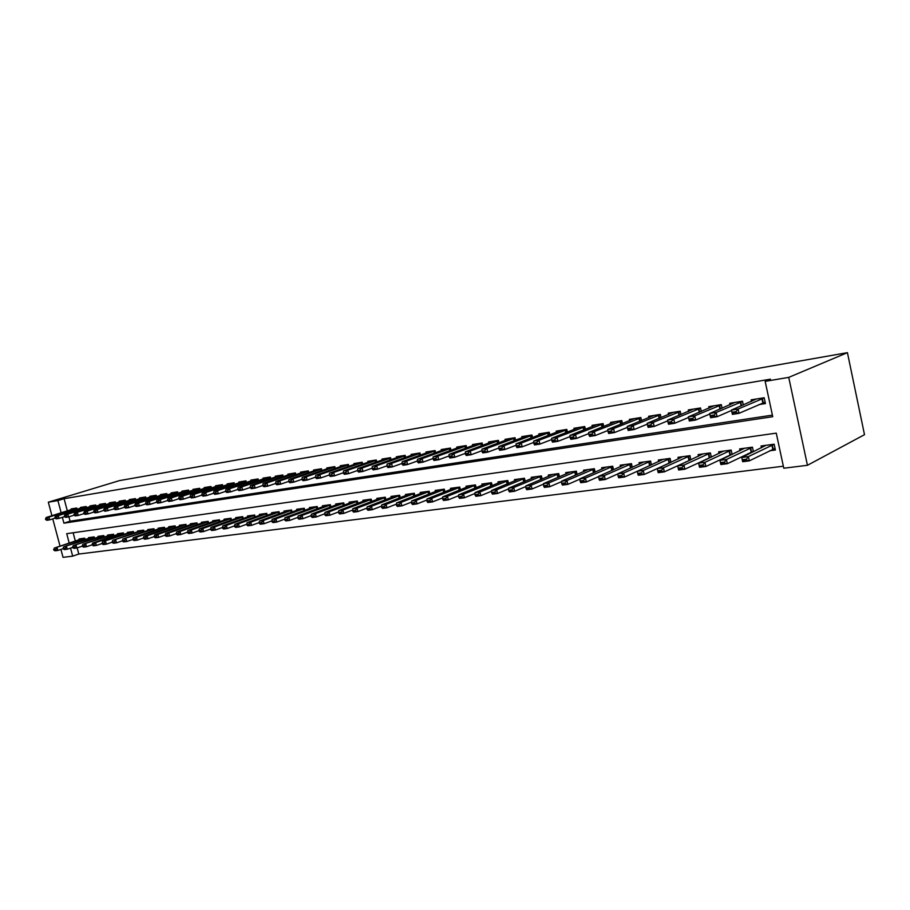 <?xml version="1.0" encoding="UTF-8"?>
<svg xmlns="http://www.w3.org/2000/svg" width="910" height="910" viewBox="0 0 910 910"><rect width="100%" height="100%" fill="white"/><g stroke="black" fill="none" stroke-linecap="round" stroke-linejoin="round"><path stroke-width="1.36" d="M77.157 547.877L78.795 554.053L72.686 556.146L63.029 557.341L60.913 549.413M69.217 543.099L66.714 533.681L776.253 433.137L783.783 468.218L807.443 465.294L864.5 434.684L847.426 352.659L119.426 480.616L48.321 502.206L57.91 500.591L61.163 512.83M78.795 554.053L783.351 466.204M77.066 509.281L76.736 508.019L71.139 508.917L71.333 509.646M86.496 507.791L86.166 506.506L80.49 507.416L80.683 508.155M96.062 506.278L95.721 504.982L89.965 505.903L90.17 506.642M73.938 514.65L75.519 514.901L73.938 514.65L74.563 513.069L105.514 503.753L105.776 504.743L105.424 503.423L99.588 504.356L99.781 505.107M115.365 502.172L115.604 503.196L115.274 501.842L109.348 502.786L109.553 503.548M125.637 501.603L125.273 500.238L119.255 501.205L119.46 501.967M135.783 499.999L135.419 498.612L129.311 499.59L129.516 500.363M146.089 498.361L145.725 496.962L139.526 497.952L139.731 498.737M156.554 496.712L156.19 495.279L149.888 496.291L150.093 497.076M167.178 495.029L166.803 493.573L160.41 494.596L160.626 495.404M177.973 493.322L177.598 491.844L171.103 492.89L171.307 493.698M188.939 491.593L188.552 490.092L181.954 491.15L182.171 491.969M200.075 489.842L199.677 488.306L192.977 489.375L193.193 490.206M211.382 488.056L210.983 486.486L204.181 487.578L204.397 488.42M222.882 486.236L222.472 484.643L215.556 485.758L215.772 486.611M234.564 484.393L234.154 482.778L227.125 483.904L227.341 484.768M246.428 482.527L246.018 480.867L238.875 482.016L239.091 482.891M258.497 480.616L258.076 478.933L250.819 480.105L251.035 480.992M270.77 478.683L270.338 476.965L262.956 478.148L263.183 479.058M283.238 476.715L282.805 474.963L275.298 476.169L275.525 477.09M295.921 474.724L295.477 472.938L287.844 474.155L288.083 475.088M308.82 472.688L308.376 470.868L300.607 472.108L300.846 473.052M321.947 470.629L321.48 468.764L313.586 470.026L313.825 470.982M335.289 468.525L334.823 466.625L326.792 467.911L327.031 468.877M348.871 466.386L348.405 464.441L340.226 465.761L340.465 466.739M362.692 464.214L362.214 462.235L353.899 463.565L354.138 464.566M376.763 462.007L376.274 459.971L367.811 461.336L368.049 462.348M391.084 459.755L390.583 457.685L381.961 459.061L382.211 460.096M405.667 457.468L405.155 455.341L396.373 456.752L396.635 457.798M420.511 455.148L419.988 452.964L411.058 454.397L411.309 455.466M435.628 452.771L435.094 450.541L425.994 451.997L426.255 453.089M451.03 450.359L450.484 448.073L441.225 449.551L441.486 450.666M466.728 447.902L466.17 445.559L456.729 447.072L456.991 448.198M482.709 445.399L482.141 442.988L472.529 444.535L472.79 445.684M499.01 442.851L498.43 440.383L488.625 441.953L488.897 443.125M515.617 440.258L515.026 437.721L505.027 439.325L505.312 440.508M532.555 437.619L531.952 435.003L521.76 436.641L522.033 437.858M549.822 434.923L549.208 432.239L538.811 433.899L539.095 435.139M567.442 432.182L566.805 429.418L556.203 431.113L556.488 432.375M585.403 429.384L584.755 426.528L573.937 428.269L574.233 429.565M603.74 426.54L603.068 423.594L592.035 425.368L592.342 426.688M622.451 423.628L621.769 420.591L610.508 422.399L610.803 423.753M641.55 420.67L640.845 417.531L629.345 419.385L629.663 420.761M661.047 417.656L660.33 414.414L648.591 416.291L648.91 417.713M680.953 414.573L680.214 411.218L668.236 413.14L668.554 414.596M701.303 411.434L700.541 407.964L688.29 409.921L688.62 411.411M722.074 408.237L721.289 404.632L708.788 406.634L709.117 408.169M743.311 404.973L742.503 401.23L729.718 403.278L730.059 404.848M769.644 450.768L775.4 449.995L774.16 444.205L761.067 445.991L761.465 447.834M747.963 453.658L750.159 453.362M726.749 456.479L728.466 456.251M705.989 459.254L707.241 459.084M685.662 461.962L686.47 461.848M73.141 532.771L75.337 541.052M753.434 451.758L752.445 447.174L739.637 448.914L740.023 450.7M732.152 454.488L731.185 450.063L718.661 451.781L719.036 453.51M711.324 457.15L710.391 452.907L698.129 454.579L698.493 456.263M690.724 459.812L690.03 455.671L678.018 457.309L678.382 458.959M670.977 462.348L670.101 458.39L658.339 459.994L658.692 461.597M651.435 464.873L650.582 461.051L639.059 462.621L639.411 464.18M632.291 467.353L631.46 463.656L620.165 465.203L620.518 466.716M613.533 469.787L612.726 466.216L601.658 467.717L601.999 469.207M595.151 472.176L594.366 468.718L583.526 470.197L583.856 471.642M577.133 474.531L576.371 471.164L565.736 472.62L566.065 474.042M559.479 476.829L558.729 473.575L548.309 474.997L548.628 476.385M542.155 479.092L541.427 475.93L531.212 477.329L531.52 478.683M525.172 481.31L524.467 478.239L514.434 479.604L514.753 480.935M508.519 483.494L507.825 480.514L497.986 481.856L498.293 483.153M492.173 485.644L491.491 482.732L481.845 484.052L482.152 485.326M476.146 487.749L475.475 484.916L466 486.213L466.295 487.464M460.403 489.819L459.755 487.066L450.45 488.329L450.746 489.557M444.956 491.855L444.319 489.171L435.196 490.41L435.48 491.616M429.793 493.846L429.167 491.229L420.204 492.458L420.488 493.629M414.903 495.813L414.289 493.265L405.485 494.46L405.769 495.62M400.275 497.747L399.672 495.256L391.027 496.428L391.3 497.565M385.908 499.635L385.317 497.213L376.831 498.361L377.104 499.488M371.792 501.501L371.212 499.135L362.874 500.272L363.147 501.364M357.926 503.344L357.357 501.023L349.156 502.138L349.429 503.219M344.298 505.141L343.741 502.877L335.688 503.969L335.949 505.039M330.91 506.915L330.364 504.697L322.436 505.778L322.697 506.825M317.738 508.667L317.203 506.495L309.411 507.552L309.673 508.588M304.793 510.385L304.27 508.258L296.614 509.304L296.865 510.317M292.064 512.068L291.553 509.987L284.022 511.01L284.273 512.011M279.552 513.729L279.04 511.693L271.635 512.705L271.885 513.684M267.244 515.367L266.744 513.365L259.452 514.366L259.703 515.333M255.13 516.982L254.641 515.014L247.475 515.993L247.713 516.948M243.22 518.563L242.731 516.641L235.679 517.608L235.917 518.552M231.493 520.122L231.015 518.245L224.076 519.189L224.315 520.111M219.958 521.658L219.481 519.815L212.656 520.747L212.894 521.658M208.606 523.17L208.14 521.362L201.417 522.272L201.645 523.182M197.424 524.66L196.969 522.875L190.349 523.785L190.577 524.672M186.425 526.128L185.97 524.376L179.452 525.263L179.679 526.151M175.585 527.572L175.141 525.855L168.725 526.731L168.953 527.595M164.915 528.994L164.482 527.311L158.169 528.164L158.386 529.029M154.416 530.393L153.983 528.744L147.761 529.586L147.977 530.439M144.064 531.781L143.643 530.143L137.512 530.985L137.728 531.815M133.872 533.135L133.451 531.531L127.411 532.361L127.627 533.192M123.828 534.477L123.419 532.907L117.47 533.715L117.686 534.534M111.634 534.511L82.844 544.305L113.602 534.523L113.932 535.797L113.534 534.25L107.664 535.046L107.88 535.853M104.195 537.105L103.785 535.58L98.007 536.365L98.223 537.162M94.583 538.39L94.185 536.889L88.497 537.662L88.702 538.447M85.119 539.653L84.721 538.174L79.113 538.947L79.318 539.721M62.369 517.346L63.916 523.17L772.738 416.7L765.162 381.358L770.463 379.163L64.098 498.703L67.329 510.897M68.91 516.823L70.07 521.202L772.397 415.131M758.974 404.586L765.435 403.574L764.184 397.75L751.114 399.843L751.467 401.458M64.098 498.703L57.91 500.591M765.162 381.358L788.742 377.377L847.426 352.659M48.321 502.206L51.927 515.72M52.769 518.871L60.049 546.159M70.548 548.116L72.686 556.146M807.443 465.294L788.742 377.377M70.07 521.202L63.916 523.17M763.501 402.664L765.185 402.402M764.229 397.954L738.078 409.045L739.011 413.333L732.379 414.357L731.458 410.08L756.29 399.024M735.36 411.718L732.038 412.241L732.197 412.958L735.508 412.435L738.078 409.045L731.458 410.08L732.038 412.241M765.128 402.14L739.011 413.333L735.508 412.435M732.379 414.357L732.197 412.958M745.677 459.3L742.355 459.732L742.514 460.437L745.836 460.005L748.384 456.592L749.305 460.858L742.674 461.723L741.752 457.468L748.384 456.592L774.16 444.239M745.836 460.005L749.305 460.858L775.058 448.391M765.958 445.331L741.752 457.468L742.355 459.732M742.514 460.437L742.674 461.723M742.549 401.447L716.17 412.48L717.091 416.723L710.619 417.724L709.686 413.493L734.893 402.447M713.463 415.131L710.221 415.631L710.38 416.336L713.622 415.836L716.17 412.48L709.686 413.493L710.221 415.631M731.549 410.49L717.091 416.723L713.622 415.836M710.619 417.724L710.38 416.336M721.346 404.859L694.739 415.836L695.661 420.033L689.325 421.012L688.404 416.837L713.952 405.814M692.055 418.463L688.881 418.953L689.041 419.658L692.203 419.157L694.739 415.836L688.404 416.837L688.881 418.953M709.811 414.027L695.661 420.033L692.203 419.157M689.325 421.012L689.041 419.658M668.008 422.206L668.167 422.888L671.261 422.411L671.114 421.717L668.008 422.206L667.587 420.09L693.454 409.102M700.586 408.203L673.787 419.123L674.708 423.275L668.509 424.231L668.167 422.888M688.552 417.474L674.708 423.275L671.261 422.411M667.587 420.09L673.787 419.123L671.114 421.717M647.59 425.379L647.738 426.062L650.775 425.596L650.627 424.913L647.59 425.379L647.215 423.286L673.389 412.31M680.27 411.468L653.278 422.342L654.199 426.437L648.136 427.382L647.738 426.062M667.735 420.841L654.199 426.437L650.775 425.596M647.215 423.286L653.278 422.342L650.627 424.913M723.746 462.166L720.492 462.587L720.64 463.292L723.894 462.86L726.43 459.493L727.352 463.702L720.856 464.544L719.935 460.346L726.43 459.493L752.445 447.22M723.894 462.86L727.352 463.702L753.332 451.314M744.505 448.255L719.935 460.346L720.492 462.587M720.64 463.292L720.856 464.544M702.292 464.964L699.107 465.374L699.267 466.068L702.44 465.658L704.966 462.325L705.876 466.489L699.528 467.308L698.607 463.156L704.966 462.325L731.196 450.12M702.44 465.658L705.876 466.489L732.084 454.181M723.507 451.11L698.607 463.156L699.107 465.374M699.267 466.068L699.528 467.308M702.952 453.919L677.745 465.909L683.956 465.09L710.403 452.975M681.306 467.706L678.189 468.104L678.348 468.798L681.454 468.388L683.956 465.09L684.877 469.207L711.29 456.991M681.454 468.388L684.877 469.207L678.655 470.015L678.348 468.798M677.745 465.909L678.189 468.104M682.83 456.661L657.338 468.593L663.413 467.797L690.053 455.762M660.774 470.379L657.725 470.777L657.885 471.46L660.922 471.061L663.413 467.797L664.323 471.869L690.929 459.732M660.922 471.061L664.323 471.869L658.237 472.665L657.885 471.46M657.338 468.593L657.725 470.777M627.604 428.485L627.764 429.167L630.732 428.701L630.573 428.03L627.604 428.485L627.286 426.415L653.744 415.472M660.376 414.664L633.223 425.482L634.134 429.543L628.196 430.464L627.764 429.167M647.374 424.14L634.134 429.543L630.732 428.701M627.286 426.415L633.223 425.482L630.573 428.03M663.128 459.345L637.353 471.232L643.302 470.447L670.124 458.492M640.674 473.007L637.705 473.393L637.853 474.064L640.833 473.678L643.302 470.447L644.212 474.474L670.306 462.655M640.833 473.678L644.212 474.474L638.263 475.248L637.853 474.064M643.825 461.973L617.799 473.803L623.623 473.041L624.522 477.033L637.353 471.232L637.705 473.393M608.051 431.533L608.198 432.204L611.111 431.75L610.951 431.078L608.051 431.533L607.766 429.474L634.497 418.554M640.902 417.792L613.579 428.564L614.489 432.58L608.676 433.478L608.198 432.204M627.434 427.359L614.489 432.58L611.111 431.75M607.766 429.474L613.579 428.564L610.951 431.078M621.007 475.577L618.095 475.953L618.243 476.624L621.166 476.237L623.623 473.041L650.605 461.165M621.166 476.237L624.522 477.033L618.698 477.784L618.243 476.624M617.799 473.803L618.095 475.953M588.895 434.514L589.054 435.173L591.898 434.73L591.75 434.07L588.895 434.514L588.668 432.466L615.638 421.58M621.826 420.864L594.355 431.579L595.254 435.549L589.566 436.425L589.054 435.173M607.914 430.498L595.254 435.549L591.898 434.73M588.668 432.466L594.355 431.579L591.75 434.07M624.908 464.555L598.643 476.328L604.354 475.577L631.483 463.781M601.76 478.091L598.905 478.467L599.053 479.126L601.908 478.751L604.354 475.577L605.241 479.524L617.81 473.928M601.908 478.751L605.241 479.524L599.542 480.264L599.053 479.126M598.643 476.328L598.905 478.467M570.149 437.437L570.297 438.085L573.084 437.653L572.936 436.993L570.149 437.437L569.956 435.401L597.165 424.538M603.137 423.867L575.529 434.525L576.428 438.461L570.854 439.314L570.297 438.085M588.793 433.581L576.428 438.461L573.084 437.653M569.956 435.401L575.529 434.525L572.936 436.993M606.379 467.08L579.886 478.808L585.471 478.068L612.748 466.341M582.901 480.56L580.102 480.924L580.25 481.572L583.048 481.208L585.471 478.068L586.37 481.97L598.678 476.567M583.048 481.208L586.37 481.97L580.785 482.698L580.25 481.572M579.886 478.808L580.102 480.924M551.779 440.292L551.926 440.94L554.656 440.52L554.509 439.871L551.779 440.292L551.631 438.279L579.067 427.45M584.823 426.813L557.091 437.414L557.978 441.304L552.518 442.146L551.926 440.94M570.07 436.584L557.978 441.304L554.656 440.52M551.631 438.279L557.091 437.414L554.509 439.871M588.224 469.549L561.515 481.219L566.987 480.503L594.389 468.855M564.428 482.971L561.686 483.324L561.834 483.972L564.575 483.608L566.987 480.503L567.874 484.37L579.92 479.138M564.575 483.608L567.874 484.37L562.403 485.075L561.834 483.972M561.515 481.219L561.686 483.324M533.783 443.09L533.931 443.727L536.616 443.318L536.456 442.67L533.783 443.09L533.669 441.088L561.322 430.293M566.862 429.702L539.016 440.247L539.914 444.103L534.557 444.922L533.931 443.727M551.722 439.53L539.914 444.103L536.616 443.318M533.669 441.088L539.016 440.247L536.456 442.67M570.422 471.983L543.52 483.597L548.878 482.891L576.405 471.323M546.33 485.326L543.645 485.678L543.793 486.315L546.478 485.963L548.878 482.891L549.765 486.713L561.55 481.652M546.478 485.963L549.765 486.713L544.396 487.407L543.793 486.315M543.52 483.597L543.645 485.678M516.152 445.832L516.3 446.469L518.928 446.059L518.78 445.422L516.152 445.832L516.084 443.852L543.918 433.08M549.265 432.523L521.316 443.022L522.203 446.833L516.96 447.64L516.3 446.469M533.749 442.419L522.203 446.833L518.928 446.059M516.084 443.852L521.316 443.022L518.78 445.422M552.962 474.36L525.878 485.917L531.133 485.223L558.763 473.735M528.596 487.646L525.969 487.987L526.116 488.625L528.744 488.272L531.133 485.223L532.009 489.011L543.543 484.12M528.744 488.272L532.009 489.011L526.753 489.694L526.116 488.625M525.878 485.917L525.969 487.987M498.873 448.528L499.021 449.153L501.592 448.755L501.444 448.129L498.873 448.528L498.839 446.548L526.856 435.822M532.02 435.298L503.969 445.752L504.857 449.517L499.715 450.313L499.021 449.153M516.129 445.24L504.857 449.517L501.592 448.755M498.839 446.548L503.969 445.752L501.444 448.129M535.842 476.692L508.588 488.204L513.729 487.521L541.461 476.101M511.215 489.91L508.644 490.251L508.792 490.877L511.363 490.536L513.729 487.521L514.605 491.263L525.9 486.531M511.363 490.536L514.605 491.263L509.463 491.935L508.792 490.877M508.588 488.204L508.644 490.251M481.936 451.167L482.084 451.781L484.598 451.394L484.45 450.768L481.936 451.167L481.925 449.199L510.112 438.506M515.094 438.017L486.964 448.414L487.84 452.145L482.8 452.918L482.084 451.781M498.862 448.004L487.84 452.145L484.598 451.394M481.925 449.199L486.964 448.414L484.45 450.768M519.053 478.978L491.627 490.433L496.678 489.773L524.501 478.421M494.187 492.139L491.662 492.469L491.798 493.084L494.323 492.754L496.678 489.773L497.554 493.482L508.599 488.886M494.323 492.754L497.554 493.482L492.503 494.13L491.798 493.084M491.627 490.433L491.662 492.469M465.328 453.749L465.465 454.363L467.945 453.976L467.797 453.362L465.328 453.749L465.351 451.804L493.698 441.134M498.498 440.679L470.288 451.03L471.164 454.727L466.227 455.489L465.465 454.363M481.936 450.7L471.164 454.727L467.945 453.976M465.351 451.804L470.288 451.03L467.797 453.362M502.582 481.231L475.009 492.628L479.957 491.969L507.86 480.696M477.477 494.323L474.997 494.642L475.145 495.256L477.625 494.938L479.957 491.969L480.833 495.643L491.639 491.195M477.625 494.938L480.833 495.643L475.873 496.291L475.145 495.256M475.009 492.628L474.997 494.642M449.039 456.285L449.176 456.888L451.599 456.513L451.462 455.899L449.039 456.285L449.096 454.352L477.591 443.727M482.22 443.295L453.942 453.589L454.807 457.252L449.961 458.003L449.176 456.888M465.328 453.362L454.807 457.252L451.599 456.513M449.096 454.352L453.942 453.589L451.462 455.899M486.418 483.426L458.708 494.778L463.565 494.13L491.536 482.926M461.097 496.462L458.663 496.78L458.811 497.383L461.245 497.065L463.565 494.13L464.43 497.77L475.009 493.459M461.245 497.065L464.43 497.77L459.573 498.396L458.811 497.383M458.708 494.778L458.663 496.78M433.058 458.765L433.205 459.368L435.583 459.004L435.435 458.401L433.058 458.765L433.149 456.854L461.779 446.264M466.238 445.866L437.903 456.103L438.768 459.732L434.013 460.46L433.205 459.368M449.051 455.955L438.768 459.732L435.583 459.004M433.149 456.854L437.903 456.103L435.435 458.401M470.561 485.587L442.715 496.883L447.481 496.257L475.521 485.11M445.024 498.555L442.647 498.873L442.783 499.476L445.172 499.158L447.481 496.257L448.334 499.852L458.685 495.677M445.172 499.158L448.334 499.852L443.568 500.477L442.783 499.476M442.715 496.883L442.647 498.873M417.383 461.211L417.531 461.802L419.863 461.438L419.715 460.847L417.383 461.211L417.508 459.3L446.264 448.744M450.564 448.38L422.172 458.572L423.025 462.155L418.373 462.883L417.531 461.802M433.069 458.503L423.025 462.155L419.863 461.438M417.508 459.3L422.172 458.572L419.715 460.847M454.989 487.714L427.029 498.953L431.704 498.327L459.8 487.26M429.258 500.614L426.926 500.921L427.063 501.524L429.406 501.217L431.704 498.327L432.557 501.899L442.681 497.85M429.406 501.217L432.557 501.899L427.882 502.502L427.063 501.524M427.029 498.953L426.926 500.921M402.004 463.599L402.152 464.191L404.438 463.838L404.302 463.247L402.004 463.599L402.163 461.711L431.022 451.189M435.173 450.848L406.736 460.995L407.589 464.544L403.016 465.249L402.152 464.191M417.406 460.995L407.589 464.544L404.438 463.838M402.163 461.711L406.736 460.995L404.302 463.247M439.701 489.796L411.627 500.978L416.211 500.375L444.364 489.375M413.788 502.638L411.502 502.934L411.638 503.526L413.936 503.23L416.211 500.375L417.064 503.901L426.972 499.977M413.936 503.23L417.064 503.901L412.48 504.504L411.638 503.526M411.627 500.978L411.502 502.934M386.921 465.943L387.057 466.534L389.309 466.182L386.921 465.943L387.091 464.066L416.063 453.589M420.067 453.282L391.584 463.372L392.438 466.887L387.944 467.581L387.057 466.534M402.027 463.44L392.438 466.887L389.309 466.182M387.091 464.066L391.584 463.372L389.161 465.601M424.686 491.844L396.521 502.968L401.026 502.377L429.213 491.445M398.614 504.618L396.362 504.913L398.751 505.209L401.026 502.377L401.867 505.88L411.559 502.07M398.751 505.209L401.867 505.88L397.363 506.46L396.498 505.494M396.521 502.968L396.362 504.913M372.099 468.252L374.454 468.491L372.099 468.252L372.304 466.386L401.378 455.944M405.234 455.66L376.717 465.692L377.559 469.185L373.157 469.867L372.247 468.832M386.932 465.84L377.559 469.185L374.454 468.491M372.304 466.386L376.717 465.692L374.306 467.911M409.955 493.846L381.688 504.925L386.102 504.345L414.334 493.47M383.713 506.563L381.495 506.859L383.849 507.143L386.102 504.345L386.943 507.814L396.419 504.106M383.849 507.143L386.943 507.814L382.53 508.383L381.643 507.439M381.688 504.925L381.495 506.859M376.353 460.301L347.779 470.231L348.621 473.655L357.562 470.504L357.698 471.096L359.871 470.754L357.562 470.515L357.789 468.661L386.955 458.265M390.663 458.003L362.112 467.99L362.965 471.437L358.631 472.108L357.698 471.096M372.11 468.195L362.965 471.437L359.871 470.754M357.789 468.661L362.112 467.99L359.723 470.174M395.475 495.825L367.117 506.847L371.462 506.267L399.729 495.472M369.085 508.474L366.912 508.758L369.221 509.054L371.462 506.267L372.304 509.702L381.574 506.119M369.221 509.054L372.304 509.702L367.959 510.271L367.048 509.338M367.117 506.847L366.912 508.758M362.294 462.553L333.708 472.438L334.539 475.828L343.286 472.768L345.55 472.984L343.286 472.734L343.536 470.902L372.781 460.54M343.536 470.902L347.779 470.231L345.402 472.404M345.55 472.984L348.621 473.655L344.367 474.315L343.423 473.314M381.245 497.759L352.818 508.724L357.084 508.167L385.374 497.429M354.718 510.351L352.579 510.635L354.854 510.92L357.084 508.167L357.914 511.568L366.98 508.087M354.854 510.92L357.914 511.568L353.649 512.125L352.727 511.204M352.818 508.724L352.579 510.635M329.261 474.918L331.49 475.156L329.261 474.918L329.534 473.098L358.847 462.769M329.534 473.098L333.708 472.438L331.342 474.599M331.49 475.156L334.539 475.828L330.364 476.476L329.397 475.486M367.276 499.67L338.77 510.578L342.956 510.032L371.269 499.362M340.613 512.193L338.52 512.466L340.75 512.762L342.956 510.032L343.787 513.399L352.659 510.021M340.75 512.762L343.787 513.399L339.601 513.945L338.656 513.035M338.77 510.578L338.52 512.466M315.486 477.067L317.67 477.306L315.486 477.067L315.781 475.248L345.163 464.964M348.485 464.771L319.888 474.611L320.718 477.966L316.612 478.603L315.622 477.625M329.272 474.986L320.718 477.966L317.67 477.306M315.781 475.248L319.888 474.611L317.533 476.749M353.546 501.535L324.972 512.398L329.09 511.852L357.414 501.251M326.747 514.002L324.699 514.275L326.895 514.559L329.09 511.852L329.921 515.197L338.588 511.909M326.895 514.559L329.921 515.197L325.803 515.731L324.836 514.832M324.972 512.398L324.699 514.275M301.949 479.172L304.111 479.411L301.949 479.172L302.279 477.363L331.718 467.126M334.903 466.955L306.306 476.738L307.125 480.07L303.098 480.685L302.097 479.729M315.508 477.17L307.125 480.07L304.111 479.411M302.279 477.363L306.306 476.738L303.974 478.853M288.663 481.242L290.779 481.481L288.663 481.242L289.005 479.445L318.5 469.241M321.571 469.094L292.963 478.831L293.782 482.129L289.824 482.744L288.8 481.788M301.983 479.308L293.782 482.129L290.779 481.481M289.005 479.445L292.963 478.831L290.643 480.935M275.594 483.267L277.675 483.517L275.594 483.267L275.957 481.492L305.51 471.323M308.456 471.198L279.848 480.889L280.667 484.154L276.776 484.757L275.73 483.813M288.697 481.401L280.667 484.154L277.675 483.517M275.957 481.492L279.848 480.889L277.539 482.971M340.044 503.378L311.425 514.184L315.463 513.649L343.798 503.105M313.142 515.788L311.118 516.05L313.279 516.334L315.463 513.649L316.282 516.96L324.768 513.775M313.279 516.334L316.282 516.96L312.244 517.483L311.254 516.596M311.425 514.184L311.118 516.05M326.781 505.186L298.105 515.936L302.075 515.413L330.421 504.936M299.765 517.528L297.775 517.79L299.902 518.074L302.075 515.413L302.893 518.7L311.197 515.595M299.902 518.074L302.893 518.7L298.924 519.212L297.911 518.336M298.105 515.936L297.775 517.79M313.734 506.961L285.012 517.665L288.914 517.153L317.26 506.733M286.616 519.246L284.671 519.496L286.752 519.792L288.914 517.153L289.733 520.406L297.854 517.392M286.752 519.792L289.733 520.406L285.831 520.907L284.807 520.042M285.012 517.665L284.671 519.496M262.762 485.269L264.81 485.519L262.762 485.269L263.138 483.506L292.724 473.382M295.557 473.268L266.96 482.903L267.779 486.145L263.957 486.736L262.888 485.815M275.65 483.472L267.779 486.145L264.81 485.519M263.138 483.506L266.96 482.903L264.673 484.973M300.914 508.713L272.147 519.36L275.992 518.848L304.327 508.497M273.705 520.929L271.783 521.18L273.842 521.476L275.992 518.848L276.799 522.078L284.739 519.144M273.842 521.476L276.799 522.078L272.954 522.579L271.919 521.726M272.147 519.36L271.783 521.18M250.136 487.237L252.15 487.476L250.136 487.237L250.534 485.485L280.166 475.395M282.885 475.304L254.299 484.893L255.107 488.101L251.342 488.681L250.273 487.771M262.808 485.496L255.107 488.101L252.15 487.476M250.534 485.485L254.299 484.893L252.013 486.941M288.299 510.43L259.498 521.02L263.274 520.531L291.61 510.237M261.011 522.59L259.123 522.841L261.136 523.125L263.274 520.531L264.082 523.728L271.851 520.873M261.136 523.125L264.082 523.728L260.305 524.217L259.259 523.375M259.498 521.02L259.123 522.841M237.726 489.171L239.705 489.409L237.726 489.171L238.147 487.419L267.802 477.375M270.418 477.306L241.844 486.839L242.651 490.035L238.955 490.604L237.863 489.694M250.204 487.487L242.651 490.035L239.705 489.409M238.147 487.419L241.844 486.839L239.58 488.875M275.889 512.125L247.065 522.67L250.773 522.181L279.108 511.943M248.521 524.217L246.667 524.467L248.657 524.751L250.773 522.181L251.581 525.343L259.179 522.579M248.657 524.751L251.581 525.343L247.873 525.832L246.803 524.99M247.065 522.67L246.667 524.467M225.532 491.059L227.477 491.309L225.532 491.059L225.964 489.33L255.653 479.32M258.156 479.274L229.604 488.761L230.401 491.923L226.772 492.481L225.657 491.593M237.794 489.443L230.401 491.923L227.477 491.309M225.964 489.33L229.604 488.761L227.341 490.786M263.695 513.786L234.848 524.274L238.488 523.796L266.801 513.627M236.247 525.821L234.427 526.06L236.384 526.355L238.488 523.796L239.285 526.935L246.712 524.24M236.384 526.355L239.285 526.935L235.644 527.413L234.552 526.583M234.848 524.274L234.427 526.06M213.531 492.936L215.454 493.174L213.531 492.936L213.987 491.207L243.687 481.242M246.098 481.208L217.558 490.649L218.355 493.789L214.783 494.335L213.668 493.447M225.6 491.366L218.355 493.789L215.454 493.174M213.987 491.207L217.558 490.649L215.317 492.651M251.683 515.424L222.813 525.855L226.408 525.389L254.698 515.276M224.179 527.402L222.381 527.641L224.304 527.925L226.408 525.389L227.204 528.505L234.462 525.889M224.304 527.925L227.204 528.505L223.61 528.972L222.518 528.153M222.813 525.855L222.381 527.641M201.736 494.767L203.624 495.017L201.736 494.767L202.202 493.061L231.925 483.13M234.234 483.108L205.717 492.503L206.513 495.609L202.998 496.155L201.861 495.29M213.611 493.254L206.513 495.609L203.624 495.017M202.202 493.061L205.717 492.503L203.487 494.494M239.876 517.028L210.995 527.413L214.521 526.958L242.799 516.903M212.303 528.949L210.54 529.188L212.428 529.472L214.521 526.958L215.306 530.041L222.415 527.493M212.428 529.472L215.306 530.041L211.78 530.507L210.665 529.7M210.995 527.413L210.54 529.188M190.122 496.576L191.987 496.814L190.122 496.576L190.611 494.869L220.345 484.984M222.563 484.984L194.069 494.335L194.854 497.417L191.396 497.952L190.258 497.087M201.815 495.108L194.854 497.417L191.987 496.814M190.611 494.869L194.069 494.335L191.851 496.303M228.251 518.62L199.358 528.949L202.828 528.494L231.083 518.495M200.621 530.473L198.892 530.701L200.757 530.985L202.828 528.494L203.612 531.565L210.563 529.085M200.757 530.985L203.612 531.565L200.143 532.009L199.017 531.212M199.358 528.949L198.892 530.701M178.713 498.35L180.544 498.6L178.713 498.35L179.213 496.667L208.947 486.816M211.075 486.827L182.614 496.132L183.399 499.18L179.998 499.715L178.838 498.862M190.224 496.94L183.399 499.18L180.544 498.6M179.213 496.667L182.614 496.132L180.407 498.088M216.807 520.179L187.915 530.462L191.327 530.007L219.549 520.076M189.132 531.975L187.426 532.202L189.269 532.486L191.327 530.007L192.112 533.055L198.903 530.632M189.269 532.486L192.112 533.055L188.688 533.499L187.551 532.703M187.915 530.462L187.426 532.202M167.474 500.102L169.271 500.341L167.474 500.102L167.986 498.418L197.732 488.613M199.768 488.636L171.33 497.895L172.115 500.932L168.771 501.444L167.599 500.602M178.804 498.737L172.115 500.932L169.271 500.341M167.986 498.418L171.33 497.895L169.146 499.84M205.546 521.714L176.642 531.94L180.009 531.497L208.208 521.623M177.825 533.453L176.142 533.669L177.962 533.954L180.009 531.497L180.783 534.523L187.437 532.168M177.962 533.954L180.783 534.523L177.427 534.955L176.278 534.181M176.642 531.94L176.142 533.669L169.647 535.967L166.337 536.388L165.176 535.626L166.701 534.909L165.176 535.626M156.418 501.82L158.192 502.07L156.418 501.82L156.941 500.147L186.686 490.388M188.632 490.422L160.24 499.635L161.013 502.638L157.726 503.15L156.543 502.32M167.576 500.5L161.013 502.638L158.192 502.07M156.941 500.147L160.24 499.635L158.067 501.558M194.467 523.216L165.563 533.408L168.873 532.976L197.038 523.148M166.701 534.909L168.873 532.976L169.647 535.967L166.826 535.41M165.563 533.408L165.051 535.125L158.681 537.378L155.417 537.81L154.256 537.048L155.746 536.343L154.256 537.048M145.532 503.514L147.283 503.753L145.532 503.514L146.078 501.854L175.823 492.128M177.677 492.185L149.32 501.353L150.093 504.333L146.851 504.834L145.668 504.015M156.52 502.24L150.093 504.333L147.283 503.753M146.078 501.854L149.32 501.353L147.158 503.264M183.547 524.706L154.655 534.841L157.908 534.42L186.038 524.649M155.746 536.343L157.908 534.42L158.681 537.378L155.883 536.832M154.655 534.841L154.12 536.547M134.828 505.175L136.546 505.425L134.828 505.175L135.385 503.537L165.119 493.846M166.894 493.914L138.57 503.037L139.344 505.994L136.147 506.483L134.953 505.676M145.645 503.947L139.344 505.994L136.546 505.425M135.385 503.537L138.57 503.037L136.42 504.936M172.809 526.173L143.916 536.263L147.113 535.842L175.209 526.128M144.974 537.742L143.37 537.958L145.1 538.231L147.113 535.842L147.886 538.777L154.143 536.604M145.1 538.231L147.886 538.777L144.679 539.198L143.496 538.447M143.916 536.263L143.37 537.958M124.283 506.825L125.978 507.063L124.283 506.825L124.852 505.186L154.575 495.54M156.27 495.62L127.991 504.697L128.754 507.632L125.614 508.11L124.408 507.314M134.942 505.63L128.754 507.632L125.978 507.063M124.852 505.186L127.991 504.697L125.853 506.574M162.219 527.618L133.338 537.651L136.489 537.241L164.551 527.572M134.362 539.13L132.78 539.334L134.487 539.619L136.489 537.241L137.262 540.153L143.393 538.026M134.487 539.619L137.262 540.153L134.1 540.563L132.917 539.823M133.338 537.651L132.78 539.334M113.898 508.44L115.581 508.679L113.898 508.44L114.478 506.813L144.19 497.201M145.816 497.292L117.572 506.324L118.334 509.236L115.24 509.714L114.034 508.917L105.025 511.295L103.808 510.51L105.207 509.793L97.973 512.387L94.97 512.853L93.741 512.068L95.118 511.363L93.741 512.068M124.408 507.279L118.334 509.236L115.581 508.679M114.478 506.813L117.572 506.324L115.445 508.201M151.799 529.04L122.93 539.027L154.052 529.006M123.919 540.495L122.361 540.699L124.044 540.984L126.035 538.618L126.797 541.518L132.815 539.437M124.044 540.984L126.797 541.518L123.692 541.916L122.486 541.177M122.93 539.027L122.361 540.699M103.683 510.032L104.275 508.406L133.963 498.839M135.51 498.942L107.323 507.928L108.074 510.817L105.332 510.271M104.275 508.406L107.323 507.928L105.207 509.793M141.528 530.439L112.681 540.381L143.712 530.416M113.625 541.837L112.101 542.041L113.761 542.314L115.741 539.971L116.491 542.849L122.395 540.813M113.761 542.314L116.491 542.849L113.431 543.247L112.226 542.519M112.681 540.381L112.101 542.041M93.616 511.591L94.219 509.987L123.897 500.454M125.364 500.58L97.222 509.52L97.973 512.387L95.243 511.841M94.219 509.987L97.222 509.52L95.118 511.363M131.415 531.815L102.58 541.7L133.531 531.804M103.501 543.156L101.988 543.361L103.626 543.634L105.594 541.313L106.345 544.169L112.135 542.178M103.626 543.634L106.345 544.169L103.331 544.555L102.125 543.839M102.58 541.7L101.988 543.361M83.697 513.138L85.301 513.376L83.697 513.138L84.311 511.545L113.966 502.047M115.343 502.183L87.269 511.079L88.02 513.923L85.062 514.377L83.822 513.615M93.764 512.091L88.02 513.923L85.301 513.376M84.311 511.545L87.269 511.079L85.176 512.91M123.805 534.488L123.464 533.18L95.607 542.622L96.358 545.454L102.034 543.52M92.16 545.135L93.525 544.464L92.035 544.658L93.389 545.841L96.358 545.454L93.65 544.942M121.451 533.169L92.638 543.02L95.607 542.622L93.525 544.464M92.638 543.02L92.035 544.658M74.563 513.069L104.195 503.617M75.394 514.434L77.475 512.614L78.215 515.435L75.302 515.89L74.063 515.128M83.868 513.638L78.215 515.435L75.519 514.901M83.697 545.75L82.23 545.943L83.822 546.216L85.767 543.918L86.507 546.728L92.092 544.84M83.822 546.216L86.507 546.728L83.584 547.115L82.355 546.409M82.844 544.305L82.23 545.943M64.314 516.152L65.873 516.402L64.314 516.152L64.951 514.571L94.549 505.164M95.812 505.312L67.818 514.127L68.569 516.925L65.691 517.369L64.439 516.618M74.119 515.162L68.569 516.925L65.873 516.402M64.951 514.571L67.818 514.127L65.747 515.924M101.954 535.831L73.198 545.579L103.865 535.853M74.017 547.012L72.572 547.206L74.142 547.479L76.076 545.204L76.815 547.991L82.287 546.136M74.142 547.479L76.815 547.991L73.938 548.366L72.698 547.661M73.198 545.579L72.572 547.206M54.839 517.631L56.374 517.87L54.839 517.631L55.487 516.061L85.051 506.688M86.245 506.847L58.308 515.617L59.048 518.393L56.227 518.837L54.964 518.086M64.519 516.664L59.048 518.393L56.374 517.87M55.487 516.061L58.308 515.617L56.249 517.403M92.41 537.127L63.689 546.83L94.265 537.162M64.474 548.252L63.052 548.446L64.599 548.719L66.521 546.455L67.26 549.231L72.629 547.41M64.599 548.719L67.26 549.231L64.417 549.595L63.177 548.901M63.689 546.83L63.052 548.446M45.5 519.087L47.013 519.326L45.5 519.087L46.148 517.517L75.701 508.189M76.827 508.36L48.935 517.085L49.675 519.849L46.888 520.281L45.625 519.542M55.066 518.154L49.675 519.849L47.013 519.326M46.148 517.517L48.935 517.085L46.888 518.859M83.015 538.413L54.316 548.07L84.801 538.458M55.078 549.481L53.679 549.663L55.192 549.947L57.114 547.695L57.842 550.448L63.12 548.673M55.192 549.947L57.842 550.448L55.055 550.812L53.804 550.129M54.316 548.07L53.679 549.663M761.92 398.728L762.819 402.914M762.341 398.569L763.24 402.755M773.182 449.039L772.294 444.888M772.772 449.21L771.873 445.058M740.319 402.186L741.127 405.917M740.751 402.027L741.548 405.735M719.196 405.564L719.969 409.136M719.617 405.416L720.39 408.954M698.505 408.874L699.255 412.287M698.937 408.726L699.676 412.116M678.268 412.116L678.985 415.392M678.689 411.968L679.417 415.21M751.546 451.94L750.659 447.834M751.125 452.111L750.238 448.004M730.377 454.784L729.49 450.712M729.957 454.943L729.069 450.882M709.652 457.559L708.776 453.533M709.231 457.719L708.344 453.703M689.37 460.267L688.483 456.297M688.938 460.437L688.062 456.456M658.442 415.29L659.136 418.429M658.874 415.142L659.568 418.259M669.498 462.928L668.622 458.993M669.077 463.099L668.202 459.163M639.036 418.395L639.707 421.41M639.468 418.247L640.128 421.239M650.036 465.51L649.171 461.643M649.615 465.692L648.75 461.814M620.017 421.444L620.665 424.344M620.449 421.296L621.098 424.174M630.96 467.945L630.118 464.236M630.528 468.138L629.686 464.396M601.385 424.424L602.022 427.211M601.817 424.276L602.454 427.04M612.259 470.345L611.452 466.773M611.838 470.538L611.019 466.944M583.128 427.347L583.742 430.032M583.572 427.2L584.174 429.861M593.934 472.711L593.149 469.264M593.513 472.893L592.717 469.423M565.235 430.214L565.827 432.796M565.679 430.066L566.259 432.637M575.973 475.02L575.211 471.71M575.552 475.202L574.79 471.869M547.695 433.024L548.275 435.515M548.139 432.876L548.707 435.355M558.365 477.295L557.637 474.099M557.944 477.477L557.204 474.258M530.496 435.776L531.053 438.188M530.939 435.628L531.486 438.017M541.109 479.536L540.392 476.453M540.676 479.718L539.96 476.601M513.627 438.472L514.173 440.804M514.07 438.336L514.605 440.645M524.171 481.731L523.477 478.751M523.75 481.913L523.045 478.91M497.087 441.123L497.611 443.375M497.52 440.986L498.043 443.215M507.564 483.892L506.893 481.003M507.132 484.063L506.46 481.162M480.855 443.727L481.367 445.9M481.288 443.579L481.799 445.741M491.275 486.008L490.615 483.221M490.843 486.179L490.183 483.381M464.919 446.275L465.42 448.38M465.363 446.127L465.852 448.221M475.282 488.09L474.645 485.394M474.849 488.272L474.212 485.553M449.29 448.778L449.779 450.814M449.722 448.63L450.211 450.655M459.584 490.137L458.97 487.533M459.163 490.319L458.538 487.68M433.945 451.235L434.411 453.214M434.377 451.087L434.855 453.055M444.182 492.151L443.579 489.625M443.75 492.321L443.147 489.773M418.873 453.646L419.339 455.557M419.317 453.51L419.772 455.409M429.054 494.13L428.474 491.684M428.633 494.301L428.041 491.832M404.085 456.012L404.529 457.878M404.518 455.876L404.961 457.719M414.209 496.075L413.629 493.698M413.777 496.246L413.197 493.846M389.56 458.344L389.992 460.141M389.992 458.196L390.424 459.994M399.615 497.998L399.058 495.677M399.194 498.157L398.625 495.836M375.284 460.631L375.705 462.382M375.716 460.483L376.149 462.223M385.294 499.874L384.748 497.634M384.862 500.045L384.316 497.781M361.27 462.872L361.679 464.578M361.702 462.735L362.112 464.418M371.212 501.728L370.688 499.545M370.791 501.888L370.245 499.692M347.483 465.078L347.893 466.728M347.927 464.942L348.325 466.58M357.38 503.548L356.868 501.421M356.959 503.708L356.436 501.569M333.947 467.239L334.345 468.855M334.391 467.103L334.778 468.707M320.65 469.378L321.037 470.936M321.082 469.241L321.469 470.788M307.569 471.471L307.944 472.995M308.001 471.334L308.376 472.847M343.787 505.334L343.286 503.275M343.366 505.494L342.854 503.423M330.432 507.097L329.932 505.084M330 507.257L329.5 505.232M317.294 508.826L316.816 506.87M316.873 508.986L316.384 507.018M294.703 473.53L295.079 475.009M295.147 473.393L295.511 474.861M304.384 510.533L303.917 508.633M303.963 510.692L303.485 508.77M282.066 475.555L282.418 476.999M282.498 475.418L282.851 476.851M291.689 512.205L291.223 510.351M291.257 512.364L290.79 510.499M269.633 477.545L269.986 478.944M270.065 477.409L270.406 478.808M279.199 513.854L278.744 512.057M278.779 514.014L278.312 512.193M257.394 479.502L257.746 480.867M257.826 479.365L258.167 480.73M266.914 515.481L266.471 513.729M266.493 515.64L266.05 513.866M245.37 481.424L245.7 482.766M245.802 481.288L246.132 482.618M254.834 517.085L254.402 515.367M254.413 517.233L253.97 515.504M233.529 483.324L233.859 484.632M233.961 483.187L234.291 484.484M242.947 518.654L242.526 516.982M242.526 518.814L242.094 517.119M221.881 485.189L222.211 486.463M222.313 485.053L222.631 486.315M231.254 520.213L230.833 518.575M230.821 520.361L230.412 518.711M210.426 487.021L210.733 488.26M210.847 486.884L211.165 488.124M219.742 521.737L219.333 520.145M219.31 521.885L218.9 520.281M199.142 488.829L199.449 490.046M199.563 488.693L199.881 489.899M208.413 523.239L208.003 521.68M207.981 523.386L207.582 521.817M188.04 490.604L188.336 491.787M188.461 490.479L188.768 491.65M197.254 524.717L196.867 523.193M196.833 524.865L196.435 523.33M177.109 492.355L177.405 493.516M177.53 492.23L177.825 493.379M186.277 526.173L185.89 524.695M185.856 526.321L185.469 524.831M166.337 494.073L166.632 495.211M166.769 493.948L167.053 495.074M175.459 527.618L175.084 526.162M175.038 527.755L174.663 526.298M155.746 495.779L156.031 496.883M156.167 495.643L156.452 496.746M164.812 529.029L164.448 527.607M164.392 529.176L164.027 527.743M145.304 497.451L145.589 498.532M145.725 497.315L146.01 498.396M154.336 530.428L153.972 529.029M153.915 530.564L153.551 529.165M135.021 499.089L135.306 500.147M135.442 498.964L135.726 500.011M144.007 531.793L143.655 530.439M143.587 531.94L143.234 530.575M124.897 500.716L125.171 501.751M125.318 500.591L125.591 501.615M133.827 533.146L133.486 531.827M133.417 533.294L133.065 531.952M114.922 502.309L115.183 503.321M123.396 534.625L123.055 533.317M105.094 503.878L105.355 504.879M113.522 535.945L113.181 534.659M95.413 505.437L95.664 506.404M103.785 537.241L103.456 535.979M85.859 506.961L86.12 507.916M94.196 538.515L93.878 537.287M76.451 508.474L76.702 509.395M84.755 539.778L84.437 538.572"/></g></svg>
